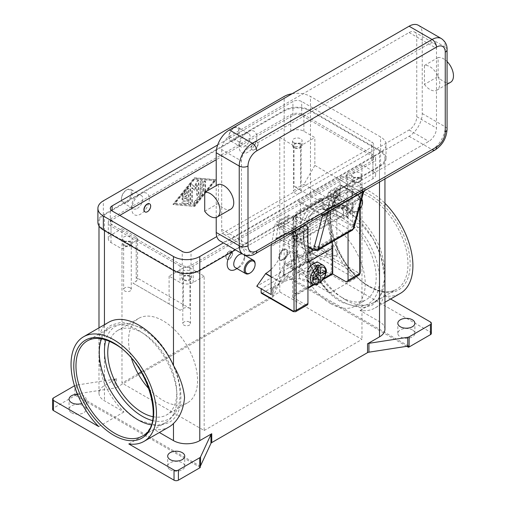<?xml version="1.0" encoding="UTF-8"?>
<svg xmlns="http://www.w3.org/2000/svg" width="506" height="506" viewBox="0 0 506 506"><rect width="100%" height="100%" fill="white"/><g stroke="black" fill="none" stroke-linecap="round" stroke-linejoin="round"><path stroke-width="0.38" stroke-dasharray="2.53 1.9" d="M101.523 338.818A54.983 31.745 60 0 1 110.669 327.388A54.983 31.745 60 0 1 138.157 330.108A54.983 31.745 60 0 1 177.043 397.45A54.983 31.745 60 0 1 165.652 422.624A54.983 31.745 60 0 1 151.18 424.825M128.809 443.945L154.014 429.392L159.396 432.503M169.168 426.862A60.41 34.876 60 0 1 154.014 429.392M116.405 378.684L116.405 387.539A3.099 1.79 180 0 1 115.766 387.824A3.099 1.79 180 0 1 115.02 388.001L115.02 379.146A3.099 1.79 0 0 0 115.766 378.969A3.099 1.79 0 0 0 116.405 378.684L104.445 385.591A18.595 10.74 0 0 0 98.993 393.181A18.595 10.74 0 0 0 104.445 400.771L123.913 412.01A60.41 34.876 60 0 1 104.445 383.668C100.093 371.271 98.322 359.462 99.113 348.223C98.322 338.103 100.093 330.551 104.445 325.56A60.41 34.876 60 0 1 108.758 322.227M115.02 379.146L76.204 385.148L76.204 394.01A3.099 1.79 0 0 0 75.483 394.18L75.483 395.445A3.099 1.79 0 0 0 75.457 395.452A3.099 1.79 0 0 0 74.812 395.736L53.484 408.051A3.099 1.79 0 0 0 52.58 409.316M123.913 412.01L98.708 426.564M74.812 395.736L74.812 385.61A3.099 1.79 180 0 1 75.457 385.325A3.099 1.79 180 0 1 76.204 385.148M74.812 385.61L74.477 385.806M77.513 394.269A8.526 4.921 180 0 1 83.623 395.711A8.526 4.921 180 0 1 86.115 399.19A8.526 4.921 180 0 1 81.846 403.459M71.567 412.795A8.526 4.921 0 0 0 80.859 413.864A8.526 4.921 0 0 0 86.115 409.316A8.526 4.921 0 0 0 83.623 405.837A8.526 4.921 0 0 0 74.331 404.768A8.526 4.921 0 0 0 69.069 409.316A8.526 4.921 0 0 0 71.567 412.795M232.893 251.324A12.397 7.16 -60 0 1 235.941 248.927L199.781 269.806A18.595 10.74 180 0 1 173.482 269.806L104.445 229.945A18.595 10.74 180 0 1 98.993 222.355A18.595 10.74 180 0 1 104.445 214.765L140.605 193.887A12.397 7.16 120 0 0 131.838 209.067A12.397 7.16 120 0 0 140.605 214.133A12.397 7.16 120 0 0 149.371 198.947A12.397 7.16 120 0 0 140.605 193.887L247.997 131.883A12.397 7.16 120 0 0 239.23 147.069A12.397 7.16 120 0 0 247.997 152.129A12.397 7.16 120 0 0 256.763 136.943A12.397 7.16 120 0 0 247.997 131.883L284.163 111.004A18.595 10.74 180 0 1 310.463 111.004L379.5 150.864A18.595 10.74 180 0 1 384.946 158.454A18.595 10.74 180 0 1 379.5 166.044L343.34 186.923A12.397 7.16 -60 0 1 352.106 191.989A12.397 7.16 -60 0 1 343.34 207.169L343.34 207.169A12.397 7.16 -60 0 1 334.574 202.109A12.397 7.16 -60 0 1 343.34 186.923L235.941 248.927A12.397 7.16 -60 0 1 244.708 253.987A12.397 7.16 -60 0 1 235.941 269.173M355.136 278.515L329.931 293.069L310.463 281.829A18.595 10.74 0 0 0 284.163 281.829L272.196 288.736A3.099 1.79 0 0 0 272.69 288.369A3.099 1.79 0 0 0 273 287.933L283.398 265.53A3.099 1.79 180 0 1 283.708 265.093A3.099 1.79 180 0 1 284.201 264.727L305.529 252.412A3.099 1.79 180 0 1 307.724 251.887A3.099 1.79 180 0 1 309.912 252.412L355.136 278.515A60.41 34.876 60 0 1 327.471 216.385A60.41 34.876 60 0 1 339.981 188.732A60.41 34.876 60 0 1 384.946 203.285M116.405 387.539L272.196 297.598L272.196 288.736M194.304 206.22L215.67 179.649L194.304 177.751L172.932 204.323L194.74 206.473L173.368 204.576L194.74 178.004L216.106 179.902L194.74 206.473M137.316 208.434A7.748 4.472 120 0 0 142.382 201.609A7.748 4.472 120 0 0 141.193 195.398A7.748 4.472 120 0 0 137.316 195.784L137.316 195.784A7.748 4.472 120 0 0 131.838 205.272A7.748 4.472 120 0 0 133.445 208.82A7.748 4.472 120 0 0 137.316 208.434M126.905 202.425A7.748 4.472 120 0 0 131.971 195.594A7.748 4.472 120 0 0 130.782 189.389A7.748 4.472 120 0 0 126.905 189.769L126.905 189.769A7.748 4.472 120 0 0 121.427 199.263A7.748 4.472 120 0 0 123.034 202.811A7.748 4.472 120 0 0 126.905 202.425M126.361 201.477A6.976 4.029 120 0 0 131.288 192.938A6.976 4.029 120 0 0 126.361 190.085L126.361 190.085A6.976 4.029 120 0 0 121.427 198.63A6.976 4.029 120 0 0 126.361 201.477M247.997 131.883L244.708 133.78A7.748 4.472 -60 0 1 248.585 133.394A7.748 4.472 -60 0 1 249.774 139.605A7.748 4.472 -60 0 1 244.708 146.436A7.748 4.472 -60 0 1 240.837 146.816A7.748 4.472 -60 0 1 239.23 143.268A7.748 4.472 -60 0 1 244.708 133.78L247.997 131.883M234.303 127.771A7.748 4.472 -60 0 1 238.174 127.385A7.748 4.472 -60 0 1 239.363 133.597A7.748 4.472 -60 0 1 234.303 140.421A7.748 4.472 -60 0 1 230.426 140.807A7.748 4.472 -60 0 1 228.82 137.259A7.748 4.472 -60 0 1 234.303 127.771L233.753 128.088A6.976 4.029 -60 0 1 238.687 130.934A6.976 4.029 -60 0 1 233.753 139.473A6.976 4.029 -60 0 1 228.82 136.626A6.976 4.029 -60 0 1 233.753 128.088L234.303 127.771M284.201 264.727L284.201 274.847A3.099 1.79 0 0 0 283.708 275.22A3.099 1.79 0 0 0 283.695 275.232L283.695 273.967A3.099 1.79 0 0 0 283.398 274.385L273 296.794A3.099 1.79 180 0 1 272.69 297.224A3.099 1.79 180 0 1 272.196 297.598M170.193 469.739A8.526 4.921 0 0 0 179.485 470.801A8.526 4.921 0 0 0 184.747 466.254A8.526 4.921 0 0 0 182.249 462.775A8.526 4.921 0 0 0 172.957 461.712A8.526 4.921 0 0 0 167.695 466.254A8.526 4.921 0 0 0 170.193 469.739M75.483 394.18L200.25 466.209M76.204 394.01L115.02 388.001M408.462 346.003L283.695 273.967M75.483 395.445L200.25 467.474M431.365 333.391A3.099 1.79 0 0 0 430.461 332.126L309.912 262.532A3.099 1.79 0 0 0 307.724 262.007A3.099 1.79 0 0 0 305.529 262.532L305.529 252.412M284.201 274.847L305.529 262.532M406.811 346.313L283.695 275.232M313.752 272.974A8.526 4.921 0 0 0 304.46 271.905A8.526 4.921 0 0 0 299.198 276.453A8.526 4.921 0 0 0 301.696 279.932A8.526 4.921 0 0 0 310.981 281.001A8.526 4.921 0 0 0 316.244 276.453A8.526 4.921 0 0 0 313.752 272.974M412.377 329.912A8.526 4.921 0 0 0 403.086 328.849A8.526 4.921 0 0 0 397.824 333.391A8.526 4.921 0 0 0 400.322 336.876A8.526 4.921 0 0 0 409.613 337.938A8.526 4.921 0 0 0 414.869 333.391A8.526 4.921 0 0 0 412.377 329.912M313.752 262.848A8.526 4.921 180 0 1 316.244 266.327A8.526 4.921 180 0 1 310.981 270.874A8.526 4.921 180 0 1 301.696 269.806A8.526 4.921 180 0 1 299.198 266.327A8.526 4.921 180 0 1 304.46 261.785A8.526 4.921 180 0 1 313.752 262.848M390.619 299.002L385.237 295.896A60.41 34.876 60 0 0 400.391 293.36M345.781 300.033A54.983 31.745 -120 0 0 373.276 302.752A54.983 31.745 -120 0 0 384.661 277.585A54.983 31.745 -120 0 0 345.781 210.237A54.983 31.745 -120 0 0 318.293 207.517A54.983 31.745 -120 0 0 306.902 232.684A54.983 31.745 -120 0 0 345.781 300.033M384.946 329.279A18.595 10.74 0 0 0 379.5 321.69L360.032 310.45A60.41 34.876 -120 0 0 375.186 307.914A60.41 34.876 -120 0 0 379.5 304.58C383.845 299.59 385.623 292.038 384.832 281.918C385.623 270.678 383.845 258.87 379.5 246.473A60.41 34.876 -120 0 0 314.776 203.279A60.41 34.876 -120 0 0 310.463 206.612C304.049 212.798 300.362 221.457 299.4 232.589C300.362 242.81 304.049 253.525 310.463 264.72A60.41 34.876 -120 0 0 329.931 293.069M360.032 310.45L385.237 295.896M271.121 269.401A24.794 14.313 120 0 0 278.148 260.388A24.794 14.313 120 0 0 283.284 243.108L283.284 222.861L295.997 215.524L295.997 235.771A24.794 14.313 120 0 0 301.133 247.118L301.133 247.118A24.794 14.313 120 0 0 313.53 245.891L322.518 248.294L256.763 286.257M313.752 245.764L327.888 254.176A24.794 14.313 -60 0 1 315.485 255.41L301.133 247.118L315.485 255.41A24.794 14.313 -60 0 1 310.355 244.056L310.355 223.81L295.997 215.524M283.284 222.861L297.642 231.147L297.642 251.393A24.794 14.313 -60 0 1 292.506 268.68A24.794 14.313 -60 0 1 280.109 281.766L271.121 294.543M235.36 267.661A7.748 4.472 120 0 0 239.23 267.276L236.96 268.585L239.23 267.276A7.748 4.472 120 0 0 244.708 257.788A7.748 4.472 120 0 0 243.108 254.24A7.748 4.472 120 0 0 242.665 254.037M346.623 205.272A7.748 4.472 -60 0 1 342.752 205.657A7.748 4.472 -60 0 1 341.563 199.446A7.748 4.472 -60 0 1 346.623 192.622A7.748 4.472 -60 0 1 350.5 192.236A7.748 4.472 -60 0 1 352.106 195.784A7.748 4.472 -60 0 1 346.623 205.272L343.34 207.169M362.517 201.793A7.748 4.472 -60 0 1 357.034 211.28A7.748 4.472 -60 0 1 353.163 211.666A7.748 4.472 -60 0 1 351.974 205.455A7.748 4.472 -60 0 1 357.034 198.63A7.748 4.472 -60 0 1 360.911 198.244A7.748 4.472 -60 0 1 361.765 199.029M360.228 208.548A6.976 4.029 -60 0 1 357.584 210.964A6.976 4.029 -60 0 1 352.65 208.118A6.976 4.029 -60 0 1 357.584 199.579A6.976 4.029 -60 0 1 361.6 199.649M341.695 297.332A48.785 28.165 -120 0 0 366.085 299.748A48.785 28.165 -120 0 0 373.567 260.653A48.785 28.165 -120 0 0 341.695 217.662A48.785 28.165 -120 0 0 317.3 215.246A48.785 28.165 -120 0 0 309.824 254.341A48.785 28.165 -120 0 0 341.695 297.332M330.734 303.657A48.785 28.165 -120 0 0 355.13 306.073A48.785 28.165 -120 0 0 362.606 266.978A48.785 28.165 -120 0 0 330.734 223.987A48.785 28.165 -120 0 0 306.345 221.571A48.785 28.165 -120 0 0 298.863 260.666A48.785 28.165 -120 0 0 330.734 303.657M153.002 416.704A48.785 28.165 -120 0 0 166.645 414.895A48.785 28.165 -120 0 0 174.121 375.8A48.785 28.165 -120 0 0 142.249 332.809A48.785 28.165 -120 0 0 117.854 330.393A48.785 28.165 -120 0 0 109.473 341.297M149.175 389.063A48.785 28.165 -120 0 0 163.071 400.455A48.785 28.165 -120 0 0 187.46 402.871A48.785 28.165 -120 0 0 194.943 363.782A48.785 28.165 -120 0 0 163.071 320.791A48.785 28.165 -120 0 0 138.676 318.375A48.785 28.165 -120 0 0 131.497 358.431M357.034 211.28L357.584 210.964M249.641 273.284A7.748 4.472 120 0 0 255.119 263.797M194.304 177.751L194.74 178.004M215.67 179.649L216.106 179.902M214.462 180.851L194.74 205.379L175.013 203.627L194.74 179.099L214.025 180.598L194.304 205.126L174.576 203.374L194.304 178.846L214.025 180.598M172.932 204.323L173.368 204.576M194.304 178.846L194.74 179.099M188.548 201.875L188.548 188.738A1.164 0.67 120 0 0 188.308 188.207A1.164 0.67 120 0 0 187.315 188.63L182.388 194.759A1.164 0.67 120 0 0 182.217 196.353A1.164 0.67 120 0 0 183.204 195.93L186.904 191.331L186.904 195.31L182.792 197.682A1.164 0.67 120 0 0 182.034 198.706A1.164 0.67 120 0 0 182.217 199.636A1.164 0.67 120 0 0 182.792 199.579L186.904 197.207L186.904 201.186L183.204 200.857A1.164 0.67 120 0 0 182.141 201.711A1.164 0.67 120 0 0 182.217 202.919A1.164 0.67 120 0 0 182.388 202.969L187.315 203.412A1.164 0.67 120 0 0 188.548 201.875L188.985 202.128A1.164 0.67 -60 0 1 187.751 203.665L182.824 203.222A1.164 0.67 -60 0 1 182.653 203.172A1.164 0.67 -60 0 1 182.584 201.964A1.164 0.67 -60 0 1 183.646 201.11L187.34 201.439L187.34 197.46L183.235 199.832A1.164 0.67 -60 0 1 182.653 199.889A1.164 0.67 -60 0 1 182.476 198.959A1.164 0.67 -60 0 1 183.235 197.935L187.34 195.563L187.34 191.584L183.646 196.183A1.164 0.67 -60 0 1 182.653 196.606A1.164 0.67 -60 0 1 182.824 195.012L187.751 188.883A1.164 0.67 -60 0 1 188.744 188.46A1.164 0.67 -60 0 1 188.985 188.991L188.985 202.128M205.151 181.452A1.164 0.67 120 0 0 204.911 180.92A1.164 0.67 120 0 0 204.013 181.237A1.164 0.67 120 0 0 203.507 182.4L203.507 190.939A1.164 0.67 120 0 0 203.747 191.47A1.164 0.67 120 0 0 204.645 191.16A1.164 0.67 120 0 0 205.151 189.99L205.151 181.452L205.588 181.705L205.588 190.243A1.164 0.67 -60 0 1 205.082 191.413A1.164 0.67 -60 0 1 204.184 191.723A1.164 0.67 -60 0 1 203.943 191.192L203.943 182.653A1.164 0.67 -60 0 1 204.456 181.49A1.164 0.67 -60 0 1 205.347 181.173A1.164 0.67 -60 0 1 205.588 181.705M201.862 194.083L201.862 181.161A1.164 0.67 120 0 0 201.622 180.629A1.164 0.67 120 0 0 200.724 180.939A1.164 0.67 120 0 0 200.218 182.109L200.218 194.481L193.893 202.349A1.164 0.67 120 0 0 193.722 203.943A1.164 0.67 120 0 0 194.715 203.52L201.451 195.139A1.164 0.67 120 0 0 201.862 194.083L202.299 194.336A1.164 0.67 -60 0 1 201.888 195.392L195.152 203.773A1.164 0.67 -60 0 1 194.159 204.196A1.164 0.67 -60 0 1 194.329 202.602L200.661 194.734L200.661 182.362A1.164 0.67 -60 0 1 201.167 181.192A1.164 0.67 -60 0 1 202.058 180.882A1.164 0.67 -60 0 1 202.299 181.414L202.299 194.336M191.837 187.581L194.304 190.092L196.764 184.734L196.764 194.829A1.164 0.67 120 0 0 197.011 195.367A1.164 0.67 120 0 0 197.903 195.05A1.164 0.67 120 0 0 198.409 193.88L198.409 180.857A1.164 0.67 120 0 0 198.169 180.326A1.164 0.67 120 0 0 196.923 181.161L194.304 186.853L191.679 184.184A1.164 0.67 120 0 0 191.597 184.121A1.164 0.67 120 0 0 190.699 184.431A1.164 0.67 120 0 0 190.193 185.601L190.193 203.115A1.164 0.67 120 0 0 190.433 203.652A1.164 0.67 120 0 0 191.331 203.336A1.164 0.67 120 0 0 191.837 202.166L191.837 187.581L192.274 187.834L192.274 202.419A1.164 0.67 -60 0 1 191.768 203.589A1.164 0.67 -60 0 1 190.87 203.905A1.164 0.67 -60 0 1 190.629 203.368L190.629 185.854A1.164 0.67 -60 0 1 191.135 184.684A1.164 0.67 -60 0 1 192.033 184.374A1.164 0.67 -60 0 1 192.116 184.437L194.74 187.106L197.359 181.414A1.164 0.67 -60 0 1 198.611 180.579A1.164 0.67 -60 0 1 198.852 181.11L198.852 194.133A1.164 0.67 -60 0 1 198.339 195.303A1.164 0.67 -60 0 1 197.448 195.62A1.164 0.67 -60 0 1 197.207 195.082L197.207 184.987L194.74 190.345L192.274 187.834M196.764 184.734L197.207 184.987M194.304 190.092L194.74 190.345M194.304 186.853L194.74 187.106M200.218 194.481L200.661 194.734M174.576 203.374L175.013 203.627M194.304 205.126L194.74 205.379M186.904 191.331L187.34 191.584M186.904 195.31L187.34 195.563M186.904 197.207L187.34 197.46M186.904 201.186L187.34 201.439M204.165 276.131L193.203 282.462A9.298 5.37 180 0 1 180.054 282.462L169.099 276.131L183.343 267.908A4.649 2.682 0 0 1 189.921 267.908L204.165 276.131L204.165 430.511L121.978 383.061L121.978 228.68L136.222 236.909A4.649 2.682 180 0 1 137.581 238.807A4.649 2.682 180 0 1 136.222 240.704L121.978 248.927L111.016 242.602A9.298 5.37 180 0 1 108.297 238.807A9.298 5.37 180 0 1 111.016 235.012L121.978 228.68M189.921 267.908L189.921 308.401L136.222 277.402A4.649 2.682 0 0 1 137.581 279.299A4.649 2.682 0 0 1 136.222 281.197L132.933 283.094L180.054 310.298L132.933 283.094M204.165 430.511L361.967 339.406L279.78 291.956L141.212 371.954M138.125 373.738L121.978 383.061M189.921 308.401A4.649 2.682 0 0 0 183.343 308.401L180.054 310.298M169.099 276.131L169.099 303.973M121.978 276.769L121.978 248.927M180.054 266.011L111.016 226.15A9.298 5.37 180 0 1 108.297 222.355A9.298 5.37 180 0 1 111.016 218.56L290.735 114.799A9.298 5.37 180 0 1 303.885 114.799L372.928 154.659A9.298 5.37 180 0 1 375.648 158.454A9.298 5.37 180 0 1 372.928 162.249L193.203 266.011A9.298 5.37 180 0 1 180.054 266.011L180.054 282.462M119.783 215.398L112.111 219.825A6.199 3.58 0 0 0 110.295 222.355A6.199 3.58 0 0 0 112.111 224.885L182.249 265.378A6.199 3.58 0 0 0 191.015 265.378L371.828 160.984A6.199 3.58 0 0 0 373.643 158.454A6.199 3.58 0 0 0 371.828 155.924L301.696 115.431A6.199 3.58 0 0 0 292.93 115.431L216.22 159.719M372.928 171.11A9.298 5.37 180 0 1 375.648 174.905A9.298 5.37 180 0 1 372.928 178.7L361.967 185.025L347.723 176.803A4.649 2.682 180 0 1 346.357 174.905A4.649 2.682 180 0 1 347.723 173.008L361.967 164.779L372.928 171.11L372.928 154.659M217.681 144.956L292.93 101.51A6.199 3.58 180 0 1 301.696 101.51L371.828 142.003A6.199 3.58 180 0 1 373.643 144.533A6.199 3.58 180 0 1 371.828 147.063L216.789 236.574M292.164 93.724A18.595 10.74 180 0 1 310.463 96.45L380.594 136.943A18.595 10.74 180 0 1 386.04 144.533A18.595 10.74 180 0 1 380.594 152.129L223.374 242.899M97.898 222.355A18.595 10.74 180 0 1 103.344 214.765L284.163 110.371A18.595 10.74 180 0 1 310.463 110.371L380.594 150.864A18.595 10.74 180 0 1 386.04 158.454A18.595 10.74 180 0 1 380.594 166.044L235.429 249.856M279.78 291.956L279.78 137.575L290.735 131.25A9.298 5.37 180 0 1 303.885 131.25L314.846 137.575L314.846 165.411L361.967 192.622L361.967 164.779M363.574 192.267L362.106 192.697A9.298 5.37 60 0 1 361.967 192.615L351.006 211.603L303.885 184.393L314.846 165.411M351.006 211.603L347.723 213.5A4.649 2.682 0 0 0 346.357 215.398A4.649 2.682 0 0 0 347.723 217.295L294.024 186.29A4.649 2.682 0 0 0 300.602 186.29L303.885 184.393M279.78 137.575L294.024 145.798A4.649 2.682 0 0 0 300.602 145.798L314.846 137.575M353.093 176.866A4.807 2.777 180 0 1 351.683 174.905A4.807 2.777 180 0 1 354.649 172.344A4.807 2.777 180 0 1 359.886 172.944A4.807 2.777 180 0 1 361.29 174.905A4.807 2.777 180 0 1 358.324 177.467A4.807 2.777 180 0 1 353.093 176.866M359.886 178.004A4.807 2.777 0 0 0 354.649 177.404A4.807 2.777 0 0 0 351.683 179.965A4.807 2.777 0 0 0 353.093 181.926A4.807 2.777 0 0 0 358.324 182.527A4.807 2.777 0 0 0 361.29 179.965A4.807 2.777 0 0 0 359.886 178.004M361.967 185.025L361.967 339.406M336.762 197.049A4.649 2.682 120 0 0 339.798 192.95A4.649 2.682 120 0 0 339.09 189.225A4.649 2.682 120 0 0 336.762 189.453A4.649 2.682 120 0 0 333.726 193.551A4.649 2.682 120 0 0 334.441 197.277A4.649 2.682 120 0 0 336.762 197.049M229.37 259.053A4.649 2.682 120 0 0 232.406 254.954A4.649 2.682 120 0 0 231.691 251.229A4.649 2.682 120 0 0 229.37 251.457A4.649 2.682 120 0 0 226.334 255.555A4.649 2.682 120 0 0 227.042 259.281A4.649 2.682 120 0 0 229.37 259.053M283.063 249.559A6.199 3.58 120 0 0 279.015 255.024A6.199 3.58 120 0 0 279.963 259.989A6.199 3.58 120 0 0 283.063 259.686A6.199 3.58 120 0 0 287.117 254.221A6.199 3.58 120 0 0 286.162 249.256A6.199 3.58 120 0 0 283.063 249.559M283.613 260.002A6.199 3.58 120 0 0 287.661 254.537A6.199 3.58 120 0 0 286.712 249.572A6.199 3.58 120 0 0 283.613 249.875L283.613 249.875A6.199 3.58 120 0 0 279.23 257.472A6.199 3.58 120 0 0 280.514 260.305A6.199 3.58 120 0 0 283.613 260.002M229.148 251.33A4.649 2.682 120 0 0 226.112 255.429A4.649 2.682 120 0 0 226.827 259.154A4.649 2.682 120 0 0 229.148 258.927A4.649 2.682 120 0 0 232.184 254.828A4.649 2.682 120 0 0 231.476 251.102A4.649 2.682 120 0 0 229.148 251.33M336.541 196.923A4.649 2.682 -60 0 1 334.219 197.15A4.649 2.682 -60 0 1 333.505 193.425A4.649 2.682 -60 0 1 336.541 189.326A4.649 2.682 -60 0 1 338.868 189.099A4.649 2.682 -60 0 1 339.583 192.824A4.649 2.682 -60 0 1 336.541 196.923M183.235 274.929A4.807 2.777 180 0 1 181.825 272.968A4.807 2.777 180 0 1 184.791 270.406A4.807 2.777 180 0 1 190.028 271.007A4.807 2.777 180 0 1 191.432 272.968A4.807 2.777 180 0 1 188.472 275.53A4.807 2.777 180 0 1 183.235 274.929M190.028 276.067A4.807 2.777 0 0 0 184.791 275.466A4.807 2.777 0 0 0 181.825 278.034A4.807 2.777 0 0 0 183.235 279.995A4.807 2.777 0 0 0 188.472 280.596A4.807 2.777 0 0 0 191.432 278.034A4.807 2.777 0 0 0 190.028 276.067M254.575 149.599A4.649 2.682 -60 0 1 252.247 149.827A4.649 2.682 -60 0 1 251.539 146.101A4.649 2.682 -60 0 1 254.575 142.003A4.649 2.682 -60 0 1 256.896 141.775A4.649 2.682 -60 0 1 257.611 145.5A4.649 2.682 -60 0 1 254.575 149.599M149.612 203.842A4.649 2.682 -60 0 1 150.187 207.605A4.649 2.682 -60 0 1 147.183 211.597A4.649 2.682 -60 0 1 144.969 211.887M254.79 142.129A4.649 2.682 -60 0 1 257.118 141.901A4.649 2.682 -60 0 1 257.832 145.627A4.649 2.682 -60 0 1 254.79 149.725A4.649 2.682 -60 0 1 252.469 149.953A4.649 2.682 -60 0 1 251.754 146.228A4.649 2.682 -60 0 1 254.79 142.129M293.916 142.698A4.807 2.777 180 0 1 292.506 140.738A4.807 2.777 180 0 1 295.472 138.176A4.807 2.777 180 0 1 300.709 138.777A4.807 2.777 180 0 1 302.114 140.738A4.807 2.777 180 0 1 299.147 143.299A4.807 2.777 180 0 1 293.916 142.698M300.709 143.837A4.807 2.777 0 0 0 295.472 143.236A4.807 2.777 0 0 0 292.506 145.798A4.807 2.777 0 0 0 293.916 147.765A4.807 2.777 0 0 0 299.147 148.366A4.807 2.777 0 0 0 302.114 145.798A4.807 2.777 0 0 0 300.709 143.837M124.059 240.767A4.807 2.777 180 0 1 122.648 238.807A4.807 2.777 180 0 1 125.614 236.245A4.807 2.777 180 0 1 130.852 236.846A4.807 2.777 180 0 1 132.262 238.807A4.807 2.777 180 0 1 129.296 241.368A4.807 2.777 180 0 1 124.059 240.767M130.852 241.906A4.807 2.777 0 0 0 125.614 241.305A4.807 2.777 0 0 0 122.648 243.867A4.807 2.777 0 0 0 124.059 245.827A4.807 2.777 0 0 0 129.296 246.428A4.807 2.777 0 0 0 132.262 243.867A4.807 2.777 0 0 0 130.852 241.906M294.618 147.36A3.814 2.201 0 0 0 298.768 147.834A3.814 2.201 0 0 0 301.127 145.798A3.814 2.201 0 0 0 300.007 144.242A3.814 2.201 0 0 0 295.852 143.767A3.814 2.201 0 0 0 293.499 145.798A3.814 2.201 0 0 0 294.618 147.36M300.007 189.801A3.814 2.201 0 0 0 295.852 189.32A3.814 2.201 0 0 0 293.499 191.357A3.814 2.201 0 0 0 294.618 192.912A3.814 2.201 0 0 0 298.768 193.387A3.814 2.201 0 0 0 301.127 191.357A3.814 2.201 0 0 0 300.007 189.801M183.937 279.59A3.814 2.201 0 0 0 188.093 280.065A3.814 2.201 0 0 0 190.446 278.034A3.814 2.201 0 0 0 189.326 276.472A3.814 2.201 0 0 0 185.171 275.998A3.814 2.201 0 0 0 182.818 278.034A3.814 2.201 0 0 0 183.937 279.59M189.326 322.031A3.814 2.201 0 0 0 185.171 321.55A3.814 2.201 0 0 0 182.818 323.587A3.814 2.201 0 0 0 183.937 325.143A3.814 2.201 0 0 0 188.093 325.617A3.814 2.201 0 0 0 190.446 323.587A3.814 2.201 0 0 0 189.326 322.031M353.789 181.521A3.814 2.201 0 0 0 357.944 182.002A3.814 2.201 0 0 0 360.297 179.965A3.814 2.201 0 0 0 359.184 178.409A3.814 2.201 0 0 0 355.029 177.935A3.814 2.201 0 0 0 352.676 179.965A3.814 2.201 0 0 0 353.789 181.521M359.184 223.962A3.814 2.201 0 0 0 355.029 223.488A3.814 2.201 0 0 0 352.676 225.518A3.814 2.201 0 0 0 353.789 227.074A3.814 2.201 0 0 0 357.944 227.555A3.814 2.201 0 0 0 360.297 225.518A3.814 2.201 0 0 0 359.184 223.962M124.761 245.423A3.814 2.201 0 0 0 128.916 245.897A3.814 2.201 0 0 0 131.269 243.867A3.814 2.201 0 0 0 130.15 242.311A3.814 2.201 0 0 0 125.994 241.83A3.814 2.201 0 0 0 123.641 243.867A3.814 2.201 0 0 0 124.761 245.423M130.15 287.863A3.814 2.201 0 0 0 125.994 287.389A3.814 2.201 0 0 0 123.641 289.419A3.814 2.201 0 0 0 124.761 290.975A3.814 2.201 0 0 0 128.916 291.456A3.814 2.201 0 0 0 131.269 289.419A3.814 2.201 0 0 0 130.15 287.863M322.518 248.294L326.901 250.824L261.147 288.787M297.642 231.147L271.121 246.46M271.494 244.417L275.296 223.563L291.456 232.893M305.371 224.86L288.325 215.018L276.599 221.786L275.296 223.563M328.103 254.05L336.87 256.586L336.87 208.497L310.355 223.81M279.888 281.893L271.121 276.833M336.87 256.586L326.901 250.824L326.901 254.626L358.678 272.968A1.55 0.892 -120 0 0 359.772 272.336L359.772 197.682A1.55 0.892 -120 0 0 358.678 195.784L341.044 185.601L336.87 208.497M360.228 204.759L360.228 198.314A1.55 0.892 180 0 1 359.772 198.947L359.772 206.454M359.133 275.024A3.099 1.79 60 0 1 357.584 274.866L325.801 256.523A1.55 0.892 120 0 0 326.579 255.701A1.55 0.892 120 0 0 326.901 254.626M358.678 195.784A1.55 0.892 120 0 0 358.356 195.076L340.873 184.975L340.158 185.088L328.432 191.856L345.857 201.919A3.099 1.79 60 0 1 348.052 205.714L348.052 232.659M341.044 185.601L340.873 184.975L358.356 195.076A1.55 0.892 120 0 0 357.584 195.152A3.099 1.79 60 0 1 359.772 198.947L348.052 205.714M325.801 256.523L262.247 293.214L294.024 311.563A1.55 0.892 -60 0 1 293.252 311.639M307.939 288.344L292.601 297.199L305.75 304.795A3.099 1.79 -120 0 0 307.3 304.947M323.467 279.382L318.211 282.418M318.135 282.462L314.093 284.796M328.223 193.001L327.527 197.429A1.55 0.892 -120 0 0 328.603 199.547L343.669 208.244L343.669 218.371L326.13 210.015A1.55 0.892 -120 0 0 325.453 209.99A1.55 0.892 -120 0 0 325.149 210.477L324.15 215.961L333.138 210.774L337.211 187.815L328.223 193.001L328.432 191.856M288.218 216.22L279.129 221.35L274.954 244.246L284.043 239.117L285.042 233.633A1.55 0.892 60 0 1 285.346 233.146A1.55 0.892 60 0 1 286.023 233.171L303.556 241.526L303.556 231.4L288.496 222.71A1.55 0.892 60 0 1 287.421 220.584L288.218 216.22L279.23 221.407L278.433 225.771A1.55 0.892 -120 0 0 279.508 227.896L294.574 236.593L294.574 246.713L277.035 238.364A1.55 0.892 -120 0 0 276.358 238.332A1.55 0.892 -120 0 0 276.055 238.819L275.055 244.303M288.325 215.018L288.116 216.163M292.601 297.199L292.601 269.363L288.218 241.526L284.043 239.117M288.218 241.526L328.324 218.371L332.246 243.291M324.15 215.961L328.324 218.371M333.138 210.774L334.137 205.284A1.55 0.892 60 0 1 334.441 204.803A1.55 0.892 60 0 1 335.117 204.829L352.65 213.184L352.65 203.058L337.591 194.361A1.55 0.892 60 0 1 336.515 192.242L337.211 187.815M303.556 231.4L294.574 236.593M303.556 241.526L294.574 246.713M352.65 213.184L343.669 218.371M352.65 203.058L343.669 208.244M328.324 193.064L337.312 187.871M292.601 269.363L332.36 246.409M321.569 199.465A2.169 1.379 114.3 0 0 321 198.415A2.169 1.379 114.3 0 0 320.924 198.377A2.169 1.379 114.3 0 0 319.868 198.497L320.956 198.984A2.169 1.379 -65.7 0 1 322.012 198.864A2.169 1.379 -65.7 0 1 322.088 198.902A2.169 1.379 -65.7 0 1 322.657 199.959L321.569 199.465L322.354 208.232L323.442 208.719A2.169 1.379 114.3 0 0 323.91 209.705A2.169 1.379 114.3 0 0 324.087 209.813A2.169 1.379 114.3 0 0 324.877 209.819L327.875 208.744A2.169 1.379 -65.7 0 1 328.666 208.75A2.169 1.379 -65.7 0 1 328.843 208.858A2.169 1.379 -65.7 0 1 329.311 209.845L328.217 209.351L330.892 239.117A92.212 53.238 60 0 1 331.285 247.023L331.285 271.071A2.169 1.252 -60 0 1 330.835 272.582A2.169 1.252 -60 0 1 329.748 273.727L295.561 293.467A2.169 1.252 -60 0 1 294.473 293.575L294.473 293.575A2.169 1.252 -60 0 1 294.024 292.582L294.024 268.541A92.212 53.238 -120 0 0 293.638 260.628L290.963 230.862L292.051 231.356A2.169 1.379 -65.7 0 1 292.304 229.952A2.169 1.379 -65.7 0 1 293.151 228.794L296.042 226.467A2.169 1.379 114.3 0 0 296.889 225.303A2.169 1.379 114.3 0 0 297.142 223.905L296.054 223.412A2.169 1.379 -65.7 0 1 295.801 224.816A2.169 1.379 -65.7 0 1 294.954 225.973L292.063 228.301A2.169 1.379 114.3 0 0 291.209 229.465A2.169 1.379 114.3 0 0 290.963 230.862M295.561 293.467L296.655 294.1A2.169 1.252 -60 0 1 295.567 294.207L294.473 293.575L295.567 294.207A2.169 1.252 -60 0 1 295.118 293.214L294.024 292.582M296.655 294.1L307.939 287.585M313.239 284.524L324.194 278.199M328.217 209.351A2.169 1.379 114.3 0 0 327.755 208.364A2.169 1.379 114.3 0 0 327.578 208.257A2.169 1.379 114.3 0 0 326.787 208.257L323.789 209.326A2.169 1.379 -65.7 0 1 322.999 209.32A2.169 1.379 -65.7 0 1 322.822 209.218A2.169 1.379 -65.7 0 1 322.354 208.232M296.054 223.412L295.264 214.652L296.358 215.145A2.169 1.379 -65.7 0 1 296.687 213.57A2.169 1.379 -65.7 0 1 297.724 212.4L296.636 211.906A2.169 1.379 114.3 0 0 295.599 213.077A2.169 1.379 114.3 0 0 295.264 214.652M319.868 198.497L296.636 211.906M323.442 208.719L322.657 199.959M332.157 241.836A93.762 54.136 -120 0 0 331.987 239.61L329.311 209.845M292.051 231.356L294.726 261.121A93.762 54.136 60 0 1 295.118 269.679L295.118 293.214M319.172 262.943A10.847 6.262 -60 0 1 320.836 271.633A10.847 6.262 -60 0 1 313.752 281.197A10.847 6.262 -60 0 1 308.325 281.734M307.939 281.475A10.847 6.262 -60 0 1 307.939 269.907M315.94 283.632L315.94 280.128L313.752 277.402L313.752 274.866L315.94 276.131L318.135 278.863L318.135 282.367A10.847 6.262 -60 0 1 317.034 283.094A10.847 6.262 -60 0 1 315.94 283.632L317.743 284.372M313.752 274.866L311.557 276.131L313.41 280.128M313.41 277.592L311.557 273.601L311.557 276.131M321.588 272.873L318.135 272.336L315.94 273.601L318.135 274.866L313.752 272.336L313.752 269.806L315.94 269.609L315.94 266.099M311.557 273.601L313.752 272.336M318.135 278.863L315.94 280.128M313.752 277.402A6.199 3.58 120 0 0 317.8 271.937A6.199 3.58 120 0 0 316.851 266.972A6.199 3.58 120 0 0 313.752 267.276A6.199 3.58 120 0 0 309.697 272.74A6.199 3.58 120 0 0 310.652 277.705A6.199 3.58 120 0 0 313.752 277.402L315.94 276.131L315.94 273.601M318.135 268.344L315.94 268.541L315.94 271.071L318.135 272.336L318.135 269.806L325.048 270.874M315.94 271.071L318.135 269.806M315.94 269.609L318.11 268.363M315.94 268.541L313.752 269.806M320.956 198.984L297.724 212.4M296.358 215.145L297.142 223.905M283.063 250.192L283.613 249.875L283.063 250.192A5.427 3.131 120 0 0 279.23 256.839A5.427 3.131 120 0 0 283.063 259.053A5.427 3.131 120 0 0 286.902 252.405A5.427 3.131 120 0 0 283.063 250.192M289.641 264.746A7.748 4.472 120 0 0 294.701 257.915A7.748 4.472 120 0 0 293.518 251.71A7.748 4.472 120 0 0 289.641 252.089A7.748 4.472 120 0 0 284.581 258.92A7.748 4.472 120 0 0 285.763 265.131A7.748 4.472 120 0 0 289.641 264.746M313.752 266.011A7.748 4.472 -60 0 1 317.623 265.625A7.748 4.472 -60 0 1 318.812 271.836A7.748 4.472 -60 0 1 313.752 278.667A7.748 4.472 -60 0 1 309.874 279.046A7.748 4.472 -60 0 1 308.685 272.842A7.748 4.472 -60 0 1 313.752 266.011M289.641 253.354A6.199 3.58 120 0 0 285.593 258.819A6.199 3.58 120 0 0 286.541 263.784A6.199 3.58 120 0 0 289.641 263.481A6.199 3.58 120 0 0 293.689 258.016A6.199 3.58 120 0 0 292.74 253.051A6.199 3.58 120 0 0 289.641 253.354M334.77 207.036A6.199 3.58 60 0 1 335.857 205.6A6.199 3.58 60 0 1 341.227 207.953A6.199 3.58 60 0 1 343.138 214.898L351.904 209.838A6.199 3.58 -120 0 0 352.106 208.434A6.199 3.58 -120 0 0 347.723 200.844A6.199 3.58 -120 0 0 344.624 200.534A6.199 3.58 -120 0 0 343.542 201.97A6.199 3.58 -120 0 0 343.542 205.012L334.77 210.072A6.199 3.58 -120 0 0 338.957 216.03A6.199 3.58 -120 0 0 342.056 216.334A6.199 3.58 -120 0 0 343.138 214.898L303.682 237.675A6.199 3.58 60 0 1 302.601 239.11A6.199 3.58 60 0 1 299.501 238.807A6.199 3.58 60 0 1 295.321 232.849L286.554 237.909A6.199 3.58 60 0 1 286.554 234.873A6.199 3.58 60 0 1 287.636 233.437A6.199 3.58 60 0 1 290.735 233.74A6.199 3.58 60 0 1 295.118 241.337A6.199 3.58 60 0 1 294.916 242.735L303.682 237.675A6.199 3.58 -120 0 0 301.778 230.73A6.199 3.58 -120 0 0 296.402 228.377A6.199 3.58 -120 0 0 295.321 229.813A6.199 3.58 -120 0 0 295.321 232.849L334.77 210.072A6.199 3.58 60 0 1 334.77 207.036M340.051 179.965A3.099 1.79 -60 0 1 340.69 177.802A3.099 1.79 -60 0 1 342.239 176.17L364.156 188.82A3.099 1.79 -60 0 0 362.606 190.458A3.099 1.79 -60 0 0 361.967 192.615L340.051 179.965L340.051 200.863L339.406 199.434L337.856 199.579L302.79 219.825L301.241 221.464L300.602 223.639L300.602 202.742L322.139 215.176M340.051 200.863L331.063 196.587L328.875 196.783A1.55 0.892 60 0 1 329.191 196.075L329.191 196.075A1.55 0.892 60 0 1 329.836 196.081L331.746 196.094L333.258 197.903L333.258 215.271L352.163 226.182A1.55 0.892 -120 0 0 353.22 225.859L362.106 192.697A3.099 1.828 -61.1 0 1 364.25 188.877L364.952 190.458M320.418 214.183C321.898 214.727 323.669 214.367 325.731 213.108L325.636 213.159C325.617 213.589 321.557 214.525 321.961 214.025A3.099 1.828 118.9 0 0 320.418 214.183A6.199 3.58 60 0 1 320.323 214.127L298.407 201.477A3.099 1.79 -60 0 1 299.957 201.325L299.957 201.325A3.099 1.79 -60 0 1 300.602 202.742M322.588 214.923A3.099 1.828 118.9 0 0 321.961 214.025L299.957 201.325M307.939 246.207L293.803 238.048L293.575 218.13L294.77 216.328A1.55 0.892 -120 0 0 294.125 216.321L294.125 216.321A1.55 0.892 -120 0 0 293.803 217.03L292.898 218.624L293.803 220.679L300.602 223.639M352.296 230.211A4.649 2.682 60 0 1 349.969 229.977L331.063 219.066A3.099 1.79 120 0 0 332.613 217.428A3.099 1.79 120 0 0 333.258 215.271A3.099 1.79 0 0 0 331.063 214.746A3.099 1.79 0 0 0 328.875 215.271L328.875 196.783L293.803 217.03L293.803 235.518A3.099 1.79 0 0 0 292.898 236.783L292.898 218.624C292.594 218.307 292.999 217.536 294.125 216.321L329.191 196.075L331.575 196.012L339.298 199.377M294.448 239.464L294.448 239.464A3.099 3.099 0 0 1 292.898 236.783A3.099 1.79 0 0 0 293.803 238.048A3.099 1.79 120 0 0 294.448 239.464L307.939 247.257L294.448 239.464A3.099 1.79 120 0 0 295.997 239.313L331.063 219.066A3.099 1.79 60 0 1 328.875 215.271L293.803 235.518A3.099 1.79 -120 0 0 295.997 239.313L314.903 250.223A4.649 2.682 -120 0 0 317.224 250.457M418.386 25.3A18.595 10.74 -60 0 1 422.238 33.813L422.238 113.534A18.595 10.74 -60 0 1 409.088 136.31L229.37 240.072A18.595 10.74 -60 0 1 220.072 240.989M216.22 217.447L216.22 185.677M230.862 209.123A13.947 8.052 60 0 1 218.409 203.355L218.409 184.412M218.409 203.355L204.715 211.261M342.239 176.17L298.407 201.477M424.433 84.407A13.947 8.052 -120 0 0 436.887 90.182A13.947 8.052 -120 0 0 435.388 71.795A13.947 8.052 -120 0 0 424.433 65.47L424.433 84.407L438.126 76.501L438.126 57.557A13.947 8.052 60 0 1 447.07 61.523M450.58 82.269A13.947 8.052 60 0 1 438.126 76.501M424.433 65.47L438.126 57.557M221.698 149.593L221.698 229.313A10.847 6.262 120 0 0 223.943 234.278A10.847 6.262 120 0 0 229.37 233.74L409.088 129.985A10.847 6.262 120 0 0 416.761 116.696L416.761 36.976A10.847 6.262 120 0 0 414.515 32.011A10.847 6.262 120 0 0 409.088 32.548L229.37 136.31A10.847 6.262 120 0 0 221.698 149.593L241.425 160.984L241.425 240.704A10.847 6.262 -60 0 0 243.671 245.669A10.847 6.262 -60 0 0 249.091 245.132L428.816 141.37A10.847 6.262 -60 0 0 436.482 128.081L436.482 48.367A10.847 6.262 -60 0 0 434.237 43.396A10.847 6.262 -60 0 0 428.816 43.933L249.091 147.695A10.847 6.262 -60 0 0 241.425 160.984M294.916 242.735L286.554 237.909M343.542 205.012L351.904 209.838M152.395 420.53A53.434 30.853 -120 0 0 179.687 388.349A53.434 30.853 -120 0 0 142.249 329.014A53.434 30.853 -120 0 0 105.849 339.912M110.669 327.388L87.361 340.842A54.983 31.745 60 0 1 114.856 343.568A54.983 31.745 60 0 1 153.735 410.91A54.983 31.745 60 0 1 142.344 436.083L165.652 422.624M53.484 397.925L53.484 408.051M284.163 111.004L284.163 281.829M104.445 214.765L104.445 385.591M273 287.933L273 296.794M283.398 274.385L283.398 265.53M430.461 332.126L430.461 322.006M309.912 252.412L309.912 262.532M370.183 287.206A56.533 32.643 60 0 1 330.209 217.966A56.533 32.643 60 0 1 370.183 194.886A56.533 32.643 60 0 1 410.164 264.126A56.533 32.643 60 0 1 370.183 287.206M369.089 286.573A54.983 31.745 -120 0 0 396.584 289.299A54.983 31.745 -120 0 0 407.969 264.126A54.983 31.745 -120 0 0 369.089 196.783A54.983 31.745 -120 0 0 341.594 194.057A54.983 31.745 -120 0 0 330.209 219.231A54.983 31.745 -120 0 0 369.089 286.573M341.695 213.867A53.434 30.853 -120 0 0 303.91 235.682A53.434 30.853 -120 0 0 341.695 301.127A53.434 30.853 -120 0 0 379.481 279.312A53.434 30.853 -120 0 0 341.695 213.867M199.781 269.806L199.781 270.438M379.5 166.044L379.5 182.059M295.997 235.771L310.355 244.056M297.642 251.393L283.284 243.108M310.463 264.72L310.463 281.829M104.445 383.668L104.445 400.771M104.445 229.945L104.445 230.578M104.445 324.719L104.445 325.56M379.5 321.69L379.5 304.58M379.5 246.473L379.5 150.864M310.463 111.004L310.463 206.612M173.482 269.806L173.482 270.438M196.764 194.829L197.207 195.082M198.409 193.88L198.852 194.133M198.409 180.857L198.852 181.11M196.923 181.161L197.359 181.414M191.679 184.184L192.116 184.437M190.193 185.601L190.629 185.854M190.193 203.115L190.629 203.368M191.837 202.166L192.274 202.419M201.862 181.161L202.299 181.414M200.218 182.109L200.661 182.362M193.893 202.349L194.329 202.602M194.715 203.52L195.152 203.773M201.451 195.139L201.888 195.392M203.507 190.939L203.943 191.192M203.507 182.4L203.943 182.653M205.151 189.99L205.588 190.243M188.548 188.738L188.985 188.991M187.315 188.63L187.751 188.883M182.388 194.759L182.824 195.012M183.204 195.93L183.646 196.183M182.792 197.682L183.235 197.935M182.792 199.579L183.235 199.832M183.204 200.857L183.646 201.11M182.388 202.969L182.824 203.222M187.315 203.412L187.751 203.665M136.222 236.909L136.222 277.402M183.343 267.908L183.343 308.401M111.016 242.602L111.016 226.15M136.222 240.704L136.222 281.197M111.016 235.012L111.016 218.56M372.928 178.7L372.928 162.249M371.828 160.984L371.828 147.063M191.015 265.378L191.015 251.457M380.594 166.044L380.594 152.129M380.594 150.864L380.594 136.943M310.463 110.371L310.463 96.45M284.163 110.371L284.163 96.45M103.344 214.765L103.344 200.844M371.828 155.924L371.828 142.003M301.696 115.431L301.696 101.51M292.93 115.431L292.93 101.51M112.111 219.825L112.111 224.885M182.249 265.378L182.249 251.457M303.885 131.25L303.885 114.799M300.602 145.798L300.602 186.29M294.024 145.798L294.024 186.29M347.723 173.008L347.723 213.5M347.723 176.803L347.723 217.295M193.203 282.462L193.203 266.011M290.735 131.25L290.735 114.799M327.888 254.176L313.53 245.891M271.121 276.58L280.109 281.766M360.228 272.968A1.55 0.892 0 0 0 359.772 272.336M359.772 197.682A1.55 0.892 180 0 1 360.228 198.314L358.356 195.076M345.857 281.64L357.584 274.866A1.55 0.892 120 0 0 358.356 274.05A1.55 0.892 120 0 0 358.678 272.968M340.158 185.088L357.584 195.152L345.857 201.919M305.75 304.795L294.024 311.563A3.099 1.79 -120 0 0 295.574 311.715M293.651 231.628L276.599 221.786M288.496 222.71L279.508 227.896M287.421 220.584L278.433 225.771M286.023 233.171L277.035 238.364M285.042 233.633L276.055 238.819M334.137 205.284L325.149 210.477M335.117 204.829L326.13 210.015M337.591 194.361L328.603 199.547M336.515 192.242L327.527 197.429M330.892 239.117L293.638 260.628M331.285 271.071L332.379 271.703M330.842 274.36L329.748 273.727M324.877 209.819L323.789 209.326M326.787 208.257L327.875 208.744M294.954 225.973L296.042 226.467M293.151 228.794L292.063 228.301M307.939 262.279L295.118 269.679M331.987 239.61L313.34 250.369A3.099 1.79 120 0 0 314.903 250.223L349.969 229.977A3.099 1.79 120 0 0 351.518 228.345A3.099 1.79 120 0 0 352.163 226.182M307.939 253.487L294.726 261.121M312.708 284.264A10.847 6.262 120 0 0 317.034 284.271M319.229 282.999A10.847 6.262 120 0 0 325.415 273.461A10.847 6.262 120 0 0 323.555 265.473M353.22 225.859A3.099 2.195 -165 0 1 354.073 227.555A3.099 2.195 -165 0 1 354.023 227.928M243.082 254.278A18.595 10.74 120 0 0 252.38 253.354A6.199 3.58 -120 0 0 255.479 253.664M229.37 240.072L252.38 253.354L320.323 214.127A3.099 1.79 120 0 1 321.873 213.975L321.873 213.975A3.099 1.79 120 0 1 322.486 214.98M409.088 136.31L432.099 149.599L364.156 188.82A6.199 3.58 -120 0 0 364.25 188.877M432.099 149.599A18.595 10.74 120 0 0 445.248 126.816A6.199 3.58 180 0 1 447.07 129.353M447.07 49.632A6.199 3.58 0 0 0 445.248 47.102A18.595 10.74 120 0 0 441.403 38.589M422.238 113.534L445.248 126.816L445.248 47.102L422.238 33.813M302.79 219.825L294.77 216.328L329.836 196.081L337.856 199.579M221.698 229.313L241.425 240.704M229.37 233.74L249.091 245.132M409.088 129.985L428.816 141.37M416.761 116.696L436.482 128.081M416.761 36.976L436.482 48.367M229.37 136.31L249.091 147.695M409.088 32.548L428.816 43.933M141.604 327.597L122.155 322.05L111.788 324.947C84.856 338.489 104.729 402.441 138.505 420.227L157.935 425.774L168.327 422.871C195.259 409.329 175.386 345.377 141.604 327.597M86.115 409.316L86.115 399.19M69.069 409.316L69.069 399.19M141.193 195.398L130.782 189.389M248.585 133.394L238.174 127.385M184.747 466.254L184.747 456.134M167.695 466.254L167.695 456.134M414.869 333.391L414.869 323.271M316.244 276.453L316.244 266.327M299.198 276.453L299.198 266.327M397.824 333.391L397.824 323.271M318.293 207.517L341.594 194.057C317.559 204.348 336.262 269.42 369.867 286.497C380.493 292.379 389.399 293.309 396.584 289.299L373.276 302.752M345.434 209.914L357.318 218.877L373.004 238.769L380.879 256.011L384.769 278.117L379.924 297.547L372.15 305.194L361.682 308.097L342.334 302.544C308.559 284.764 288.679 220.806 315.617 207.27L326.149 204.367L345.434 209.914M375.186 307.914L384.946 302.278M342.752 205.657L353.163 211.666M314.776 203.279L339.981 188.732M98.993 393.181L98.993 327.863M98.993 225.986L98.993 222.355M384.946 178.915L384.946 158.454M355.13 306.073L366.085 299.748M317.3 215.246L306.345 221.571M138.676 318.375L117.854 330.393M187.46 402.871L166.645 414.895M239.23 143.268L239.23 147.069M240.837 146.816L230.426 140.807M228.82 136.626L228.82 137.259M352.106 195.784L352.106 191.989M360.911 198.244L350.5 192.236M137.316 195.784L140.605 193.887M131.838 205.272L131.838 209.067M123.034 202.811L133.445 208.82M126.361 190.085L126.905 189.769M121.427 198.63L121.427 199.263M244.708 257.788L244.708 255.163M244.708 255.037L244.708 253.987M243.108 254.24L243.943 254.72M197.011 195.367L197.448 195.62M198.169 180.326L198.611 180.579M191.597 184.121L192.033 184.374M190.433 203.652L190.87 203.905M201.622 180.629L202.058 180.882M193.722 203.943L194.159 204.196M203.747 191.47L204.184 191.723M204.911 180.92L205.347 181.173M188.308 188.207L188.744 188.46M182.217 196.353L182.653 196.606M182.217 199.636L182.653 199.889M182.217 202.919L182.653 203.172M108.297 238.807L108.297 222.355M375.648 174.905L375.648 158.454M386.04 158.454L386.04 144.533M373.643 158.454L373.643 144.533M110.295 222.355L110.295 208.434M351.683 174.905L351.683 179.965M346.357 174.905L346.357 215.398M286.162 249.256L286.712 249.572M181.825 272.968L181.825 278.034M292.506 140.738L292.506 145.798M122.648 238.807L122.648 243.867M137.581 238.807L137.581 279.299M302.114 145.798L302.114 140.738M293.499 145.798L293.499 191.357M301.127 191.357L301.127 145.798M191.432 278.034L191.432 272.968M182.818 278.034L182.818 323.587M190.446 323.587L190.446 278.034M361.29 179.965L361.29 174.905M352.676 179.965L352.676 225.518M360.297 225.518L360.297 179.965M132.262 243.867L132.262 238.807M123.641 243.867L123.641 289.419M131.269 289.419L131.269 243.867M276.358 238.332L285.346 233.146M325.453 209.99L334.441 204.803M328.666 208.75L327.578 208.257M322.999 209.32L324.087 209.813M322.012 198.864L320.924 198.377M279.963 259.989L280.514 260.305M279.23 256.839L279.23 257.472M293.518 251.71L317.623 265.625M286.541 263.784L310.652 277.705M292.74 253.051L316.851 266.972M285.763 265.131L309.874 279.046M344.624 200.534L335.857 205.6M296.402 228.377L287.636 233.437M436.88 90.182L447.07 84.3M223.943 234.278L243.671 245.669M414.515 32.011L434.237 43.396M342.056 216.334L302.601 239.11"/><path stroke-width="0.76" d="M151.18 424.825A54.983 31.745 60 0 1 138.157 419.904A54.983 31.745 60 0 1 99.277 352.555A54.983 31.745 60 0 1 101.523 338.818M174.026 480.175L53.484 410.581L53.484 400.455L98.708 426.564A60.41 34.876 60 0 1 71.042 364.434A60.41 34.876 60 0 1 83.553 336.775A60.41 34.876 60 0 1 130.105 352.96A60.41 34.876 60 0 1 156.474 413.756A60.41 34.876 60 0 1 143.963 441.409A60.41 34.876 60 0 1 128.809 443.945L174.026 470.055L174.026 480.175A3.099 1.79 0 0 0 176.221 480.7A3.099 1.79 0 0 0 178.409 480.175L178.409 470.055A3.099 1.79 180 0 1 176.221 470.58A3.099 1.79 180 0 1 174.026 470.055M83.553 336.775L108.758 322.227A60.41 34.876 60 0 1 173.482 365.421C179.896 376.616 183.583 387.33 184.545 397.552C183.583 408.684 179.896 417.342 173.482 423.528A60.41 34.876 60 0 1 169.168 426.862L143.963 441.409M53.484 410.581A3.099 1.79 0 0 1 52.58 409.316L52.58 399.19A3.099 1.79 180 0 1 53.484 397.925L74.477 385.806M53.484 400.455A3.099 1.79 180 0 1 52.58 399.19M81.846 403.459A8.526 4.921 180 0 1 71.567 402.675A8.526 4.921 180 0 1 69.069 399.19A8.526 4.921 180 0 1 77.513 394.269M159.396 432.503L173.482 440.631A18.595 10.74 0 0 0 199.781 440.631L211.748 433.724A3.099 1.79 0 0 0 211.255 434.097A3.099 1.79 0 0 0 210.945 434.527L200.547 456.937A3.099 1.79 180 0 1 200.237 457.367A3.099 1.79 180 0 1 199.743 457.74L178.409 470.055M170.193 459.612A8.526 4.921 180 0 1 167.695 456.134A8.526 4.921 180 0 1 172.957 451.586A8.526 4.921 180 0 1 182.249 452.655A8.526 4.921 180 0 1 184.747 456.134A8.526 4.921 180 0 1 179.485 460.681A8.526 4.921 180 0 1 170.193 459.612M199.743 457.74L199.743 467.86A3.099 1.79 0 0 0 200.237 467.493A3.099 1.79 0 0 0 200.25 467.474L200.25 466.209A3.099 1.79 0 0 0 200.547 465.792L210.945 443.382A3.099 1.79 180 0 1 211.255 442.952A3.099 1.79 180 0 1 211.748 442.586L211.748 433.724M408.462 347.268A3.099 1.79 0 0 0 408.487 347.255A3.099 1.79 0 0 0 409.126 346.971L409.126 336.851A3.099 1.79 180 0 1 408.487 337.135A3.099 1.79 180 0 1 407.741 337.312L407.741 346.174A3.099 1.79 0 0 0 408.462 346.003L408.462 347.268L406.811 346.313M407.741 346.174L368.925 352.176L368.925 343.321A3.099 1.79 0 0 0 368.178 343.498A3.099 1.79 0 0 0 367.533 343.783L379.5 336.876A18.595 10.74 0 0 0 384.946 329.279L384.946 178.915M367.533 343.783L367.533 352.638A3.099 1.79 180 0 1 368.178 352.353A3.099 1.79 180 0 1 368.925 352.176M367.533 352.638L211.748 442.586M199.743 467.86L178.409 480.175M409.126 346.971L430.461 334.656A3.099 1.79 0 0 0 431.365 333.391L431.365 323.271A3.099 1.79 180 0 1 430.461 324.536L430.461 334.656M390.619 299.002L430.461 322.006A3.099 1.79 180 0 1 431.365 323.271M412.377 319.792A8.526 4.921 180 0 1 414.869 323.271A8.526 4.921 180 0 1 409.613 327.818A8.526 4.921 180 0 1 400.322 326.75A8.526 4.921 180 0 1 397.824 323.271A8.526 4.921 180 0 1 403.086 318.723A8.526 4.921 180 0 1 412.377 319.792M384.946 203.285A60.41 34.876 60 0 1 412.902 265.707A60.41 34.876 60 0 1 400.391 293.36L384.946 302.278M368.925 343.321L407.741 337.312M235.941 269.173L236.96 268.585L235.941 269.173A12.397 7.16 -60 0 1 227.314 265.821A12.397 7.16 -60 0 1 232.893 251.324M291.456 232.893L292.93 233.74A1.55 0.892 60 0 1 294.024 235.638L294.024 310.298A1.55 0.892 60 0 1 292.93 310.931L261.147 292.582L261.147 288.787L256.763 286.257L265.751 273.474A24.794 14.313 120 0 0 271.121 269.401M242.665 254.037A7.748 4.472 120 0 0 239.23 254.619A7.748 4.472 120 0 0 234.17 261.45A7.748 4.472 120 0 0 235.36 267.661L245.771 273.67A7.748 4.472 120 0 0 249.641 273.284L250.192 272.968A6.976 4.029 120 0 0 255.119 264.429A6.976 4.029 120 0 0 250.192 261.583A6.976 4.029 120 0 0 245.258 270.122A6.976 4.029 120 0 0 250.192 272.968L249.641 273.284M255.119 264.429L255.119 263.797A7.748 4.472 120 0 0 253.519 260.248A7.748 4.472 120 0 0 249.641 260.634A7.748 4.472 120 0 0 244.581 267.459A7.748 4.472 120 0 0 245.771 273.67M409.126 336.851L430.461 324.536M109.473 341.297A48.785 28.165 -120 0 0 142.249 412.479A48.785 28.165 -120 0 0 153.002 416.704M131.497 358.431A48.785 28.165 -120 0 0 149.175 389.063M361.765 199.029A7.748 4.472 -60 0 1 362.517 201.793L362.517 202.425A6.976 4.029 -60 0 1 360.228 208.548M361.6 199.649A6.976 4.029 -60 0 1 362.517 202.425M141.212 371.954L138.125 373.738M216.22 159.719L119.783 215.398M216.789 236.574L191.015 251.457A6.199 3.58 180 0 1 182.249 251.457L112.111 210.964A6.199 3.58 180 0 1 110.295 208.434A6.199 3.58 180 0 1 112.111 205.904L217.681 144.956M223.374 242.899L199.781 256.517A18.595 10.74 180 0 1 173.482 256.517L103.344 216.03A18.595 10.74 180 0 1 97.898 208.434A18.595 10.74 180 0 1 103.344 200.844L284.163 96.45A18.595 10.74 180 0 1 292.164 93.724M235.429 249.856L199.781 270.438A18.595 10.74 180 0 1 173.482 270.438L103.344 229.945A18.595 10.74 180 0 1 97.898 222.355L97.898 208.434M144.969 211.887A4.649 2.682 -60 0 1 144.855 211.831A4.649 2.682 -60 0 1 144.14 208.105A4.649 2.682 -60 0 1 147.183 204.007A4.649 2.682 -60 0 1 149.504 203.779A4.649 2.682 -60 0 1 149.612 203.842M147.398 211.723A4.649 2.682 120 0 0 150.434 207.631A4.649 2.682 120 0 0 149.725 203.905A4.649 2.682 120 0 0 147.398 204.133A4.649 2.682 120 0 0 144.362 208.232A4.649 2.682 120 0 0 145.077 211.957A4.649 2.682 120 0 0 147.398 211.723M271.494 244.417L271.121 246.46L271.121 294.543L261.147 288.787M292.93 310.931A1.55 0.892 -60 0 0 293.252 311.639L261.469 293.29A1.55 0.892 120 0 0 262.247 293.214M261.147 292.582A1.55 0.892 120 0 0 261.469 293.29M271.121 276.833L265.53 273.601M359.772 206.454L359.772 273.601A1.55 0.892 0 0 0 360.228 272.968L360.228 204.759M348.052 232.659L348.052 280.375A3.099 1.79 60 0 1 347.407 281.791A3.099 1.79 60 0 1 345.857 281.64L332.708 274.043L323.467 279.382M314.093 284.796L307.939 288.344M293.252 311.639L295.574 311.715L307.3 304.947A3.099 1.79 -120 0 0 307.939 303.53L307.939 228.87A3.099 1.79 -120 0 0 305.75 225.075L305.371 224.86M332.246 243.291L332.708 246.207L332.708 274.043M332.36 246.409L332.708 246.207M332.157 241.836A93.762 54.136 -120 0 1 332.379 248.168L332.379 271.703A2.169 1.252 -60 0 1 331.93 273.215A2.169 1.252 -60 0 1 330.842 274.36L324.194 278.199M307.939 287.585L313.239 284.524M307.939 269.907A10.847 6.262 -60 0 1 313.752 263.481A10.847 6.262 -60 0 1 319.172 262.943L323.555 265.473A10.847 6.262 120 0 0 319.229 265.467L320.323 267.383L320.323 273.601L325.048 270.874L325.048 273.404L320.323 276.131L318.135 274.866L318.135 268.648L317.034 266.732L315.94 266.099A10.847 6.262 -60 0 1 317.034 265.378A10.847 6.262 -60 0 1 318.135 264.834L319.229 265.467M317.034 266.732A10.847 6.262 120 0 0 310.855 276.276A10.847 6.262 120 0 0 312.708 284.264L308.325 281.734A10.847 6.262 -60 0 1 307.939 281.475M315.94 276.131L318.135 277.402L313.41 280.128L313.41 277.592L318.135 274.866M312.708 284.264C315.156 285.042 316.832 285.08 317.743 284.372L318.135 283.619L318.135 277.402M320.323 276.131L320.323 282.354L320.051 283.044L318.135 282.367M325.048 273.404L321.588 272.873M318.135 272.336L320.323 273.601M318.11 268.363L318.135 264.834M322.139 215.176L322.518 215.398A9.298 5.37 -120 0 0 322.657 215.474L325.301 214.531L328.046 212.052L363.112 191.806A3.099 1.79 60 0 1 363.232 191.483A3.099 1.79 60 0 1 363.409 191.217L364.952 190.458L363.574 192.267L354.023 227.928A3.099 2.195 -165 0 1 353.144 228.997L363.112 191.806L363.466 192.495M432.099 149.599A6.199 3.58 -120 0 0 435.198 149.902L364.952 190.458M363.409 191.217L255.479 253.664A6.199 3.58 -120 0 0 256.763 250.824A12.397 7.16 -60 0 1 247.997 245.764L247.997 166.044A6.199 3.58 180 0 1 243.614 167.094A6.199 3.58 180 0 1 239.23 166.044L239.23 245.764A6.199 3.58 0 0 0 243.614 246.814A6.199 3.58 0 0 0 247.997 245.764M328.343 211.464A3.099 1.79 60 0 0 328.166 211.729A3.099 1.79 60 0 0 328.046 212.052L318.078 249.243L353.144 228.997A4.649 2.682 60 0 1 352.296 230.211L317.224 250.457A4.649 2.682 -120 0 0 318.078 249.243A3.099 2.195 15 0 1 315.908 249.591A3.099 2.195 15 0 1 313.771 248.636L322.657 215.474A3.099 1.828 118.9 0 0 322.588 214.923M313.771 248.636A1.55 0.892 60 0 1 312.708 248.958A3.099 1.79 120 0 0 313.353 250.381L307.939 247.257L313.353 250.381L307.939 253.487M247.997 166.044A12.397 7.16 -60 0 1 256.763 150.858L436.482 47.102A12.397 7.16 -60 0 1 445.248 52.162A6.199 3.58 0 0 0 447.07 49.632L447.07 129.353A6.199 3.58 180 0 1 445.248 131.883A12.397 7.16 -60 0 1 436.482 147.063L256.763 250.824M216.22 232.475L239.23 245.764A18.595 10.74 120 0 0 243.082 254.278L220.072 240.989A18.595 10.74 -60 0 1 216.22 232.475L216.22 217.447M216.22 185.677L216.22 152.755A18.595 10.74 -60 0 1 229.37 129.979L409.088 26.223A18.595 10.74 -60 0 1 418.386 25.3L441.403 38.589A18.595 10.74 120 0 0 432.099 39.506L252.38 143.268A18.595 10.74 120 0 0 239.23 166.044L216.22 152.755M204.715 192.324L218.409 184.412A13.947 8.052 60 0 1 229.37 190.743A13.947 8.052 60 0 1 230.862 209.123L217.163 217.036A13.947 8.052 60 0 1 204.715 211.261L204.715 192.324A13.947 8.052 60 0 1 215.67 198.649A13.947 8.052 60 0 1 217.163 217.036M447.07 61.523A13.947 8.052 60 0 1 449.088 63.889A13.947 8.052 60 0 1 450.58 82.269M105.849 339.912A53.434 30.853 -120 0 0 142.249 416.274A53.434 30.853 -120 0 0 152.395 420.53M75.97 366.015A54.983 31.745 60 0 1 87.361 340.842C94.54 336.832 103.452 337.761 114.078 343.644C147.682 360.721 166.385 425.793 142.344 436.083A54.983 31.745 60 0 1 114.856 433.357A54.983 31.745 60 0 1 75.97 366.015M113.755 435.255A56.533 32.643 -120 0 0 153.735 412.175A56.533 32.643 -120 0 0 113.755 342.935A56.533 32.643 -120 0 0 73.781 366.015A56.533 32.643 -120 0 0 113.755 435.255M210.945 434.527L210.945 443.382M200.547 465.792L200.547 456.937M199.781 256.517L199.781 440.631M379.5 182.059L379.5 336.876M104.445 230.578L104.445 324.719M173.482 423.528L173.482 440.631M173.482 256.517L173.482 365.421M103.344 229.945L103.344 216.03M112.111 210.964L112.111 205.904M307.939 228.87L296.219 235.638A1.55 0.892 180 0 1 295.118 235.904A1.55 0.892 180 0 1 294.024 235.638M295.574 311.715A3.099 1.79 -120 0 0 296.219 310.298A1.55 0.892 180 0 1 295.118 310.564A1.55 0.892 180 0 1 294.024 310.298M305.75 225.075L294.024 231.843A1.55 0.892 120 0 0 293.252 232.665A1.55 0.892 120 0 0 292.93 233.74M265.751 273.474L271.121 276.58M348.052 280.375L359.772 273.601A3.099 1.79 60 0 1 359.133 275.024L347.407 281.791M307.939 303.53L296.219 310.298L296.219 235.638A3.099 1.79 -120 0 0 294.024 231.843L293.651 231.628M332.379 248.168L307.939 262.279M320.323 282.354A9.298 5.37 120 0 0 325.801 271.703A9.298 5.37 120 0 0 320.323 267.383M318.135 268.648A9.298 5.37 120 0 0 312.651 279.299A9.298 5.37 120 0 0 318.135 283.619M447.07 129.353C446.488 138.151 442.529 145.001 435.198 149.902L435.198 149.902A6.199 3.58 -120 0 0 436.482 147.063M255.479 253.664L255.479 253.664C251.71 256.087 247.579 256.289 243.082 254.278M322.518 215.398A3.099 1.79 120 0 0 322.486 214.98M312.708 248.958L307.939 246.207M256.763 150.858A6.199 3.58 -120 0 0 255.479 146.538A6.199 3.58 -120 0 0 252.38 143.268L229.37 129.979M436.482 47.102A6.199 3.58 -120 0 0 435.198 42.782A6.199 3.58 -120 0 0 432.099 39.506L409.088 26.223M445.248 52.162L445.248 131.883M313.353 250.381L317.224 250.457M98.993 327.863L98.993 225.986M243.943 254.72L253.519 260.248M360.228 272.968L359.133 275.024M320.051 283.044L325.301 275.859C325.756 272.424 328.362 270.818 323.555 265.473M447.07 49.632C447.279 45.154 445.394 41.473 441.403 38.589M354.023 227.928L352.296 230.211M447.07 84.3L450.58 82.276"/></g></svg>
